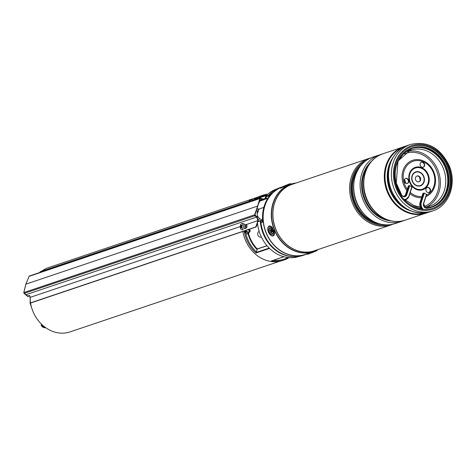 <?xml version="1.0" encoding="UTF-8"?>
<svg xmlns="http://www.w3.org/2000/svg" width="476" height="476" viewBox="0 0 476 476"><rect width="100%" height="100%" fill="white"/><g stroke="black" fill="none" stroke-linecap="round" stroke-linejoin="round"><path stroke-width="0.71" d="M41.65 271.213A33.891 28.774 -108.6 0 1 48.475 267.643L258.087 197.016M279.733 261.253L70.115 331.879A33.891 28.774 -108.6 0 1 30.5 302.879M29.976 297.726A33.891 28.774 -108.6 0 1 29.958 296.411M249.995 231.622L249.281 232.276L248.407 232.276L249.775 230.747A30.464 25.865 -108.6 0 1 249.507 229.212M259.563 201.83L259.277 202.294M293.632 256.725A35.516 30.155 -108.6 0 1 260.259 220.906L260.777 220.852L260.58 220.543A0.381 0.321 -108.6 0 0 260.259 220.906L257.397 221.87A35.516 30.155 71.4 0 0 299.392 256.338L299.41 256.332M262.139 222.363A33.701 28.614 -108.6 0 1 262.02 220.971L262.133 220.691L260.664 220.549M257.802 221.477L260.366 220.614M254.934 199.349A34.082 28.941 -108.6 0 1 262.258 195.41L260.919 195.862A34.082 28.941 71.4 0 0 253.601 199.801M242.873 231.443A34.082 28.941 71.4 0 0 282.685 260.455L284.023 260.003A34.082 28.941 -108.6 0 1 271.504 260.902L272.123 260.592M267.06 245.765L257.248 249.073L255.999 252.988A34.082 28.941 -108.6 0 1 244.224 231.086L247.788 232.484A1.142 0.97 71.4 0 0 248.484 232.55L249.281 232.276L250.186 231.009L249.745 231.116M276.729 189.026L276.717 189.026A35.516 30.155 71.4 0 0 265.584 196.38L268.446 195.416L269.351 196.13M262.211 221.025L262.692 221.072M269.035 196.546L268.476 195.963L265.691 196.897L265.715 197.32M265.691 196.897L265.578 196.38L265.691 196.897M267.375 199.033L265.691 196.945M271.897 192.209A35.516 30.155 -108.6 0 0 268.446 195.416A0.381 0.321 -108.6 0 0 268.476 195.963L268.875 195.63A35.135 29.833 71.4 0 1 270.773 193.738M257.153 249.638A30.845 26.192 -108.6 0 1 248.21 234.376L245.705 233.097L244.224 231.086L246.437 230.241M266.971 245.658L257.278 248.924C253.262 244.854 250.412 239.963 248.74 234.251L248.21 234.376L247.788 232.484L248.407 232.276L246.223 231.163L246.259 230.521M256.409 251.965A33.32 28.292 71.4 0 1 245.705 233.097A1.142 0.458 117 0 1 246.604 231.883M245.158 232.514L245.455 231.419L246.223 231.163M250.037 230.783L247.853 229.765M250.067 230.979L249.858 229.093M259.48 201.764A0.762 0.506 49.8 0 1 259.366 202.24L259.366 202.24A0.762 0.506 49.8 0 1 259.343 202.258M35.914 317.117L35.587 316.677M30.553 303.2L30.131 303.343L31.868 308.472M35.111 315.862L35.533 316.695M30.131 303.343L30.19 302.736M30.178 302.456L30.107 302.766M29.018 276.449L29.417 275.991A0.762 0.649 71.4 0 0 29.06 276.342L259.837 198.581L257.641 206.066L25.877 284.154A1713.505 1454.9 71.4 0 0 23.854 292.567L254.63 214.807L254.815 215.765L256.695 217.056L257.873 220.644L257.659 221.501L260.467 220.555A0.381 0.381 0 0 1 260.622 220.537L262.169 220.685M260.146 198.766L254.952 214.932L256.927 216.705L258.254 220.644L258.081 221.358M259.842 200.325L262.472 199.438L260.158 198.718M262.472 199.438L264.376 199.593L265.251 198.843L265.822 197.475M266.084 195.951L265.745 195.707L265.733 196.219M265.584 196.975L264.959 198.581L264.174 199.26L260.426 198.302L259.837 198.581L260.426 198.302M244.616 224.928L246.586 224.583M23.836 292.675L23.854 292.567A0.762 0.649 71.4 0 0 24.205 293.466L26.15 294.733A3.808 3.231 -108.6 0 1 27.465 296.173L27.757 296.483L29.738 295.816M30.589 303.022L256.124 226.981L257.522 223.321M30.553 303.182L30.416 302.909L255.695 226.998L257.433 222.322M256.124 226.981L255.695 226.998M244.337 228.754L246.282 228.099C247.169 227.01 247.228 225.808 246.467 224.488L257.873 220.644M30.208 303.045L30.119 297.387L240.285 226.57M27.757 296.483L27.465 296.173L29.566 295.465A3.808 3.231 -108.6 0 1 30.119 297.387M246.086 224.434L246.467 224.488L246.086 224.434M254.63 214.807L257.641 206.066M40.21 271.903A1.523 0.72 41.3 0 1 40.293 271.725A1.523 0.72 41.3 0 1 40.46 271.618L248.621 201.479M252.667 200.116L265.745 195.707M249.174 201.949A6.277 4.046 -11.9 0 1 249.198 201.925A6.277 4.046 -11.9 0 1 249.483 201.741A6.474 3.058 -117.9 0 1 249.614 201.14L249.936 200.807A6.474 5.742 8.2 0 1 250.775 200.414A6.277 1.553 -94.9 0 1 250.917 200.081A6.474 5.534 -143.8 0 0 250.114 200.39L250.281 200.628M249.228 201.907L248.912 201.622A6.474 2.332 48.7 0 0 248.918 202.032M249.412 201.782L248.9 201.235A6.474 6.004 -151.7 0 0 248.299 201.901A6.277 3.005 21.8 0 0 248.157 202.229A6.474 5.272 19.7 0 1 248.722 201.651M248.9 201.235L249.222 200.908L249.573 201.283M249.924 200.42L249.924 200.42A6.474 2.071 -121 0 1 250.144 200.188A6.277 5.498 -91.8 0 0 250.049 200.247A6.277 5.498 -91.8 0 0 249.864 200.372A6.277 5.498 -91.8 0 0 249.591 200.575A6.474 3.32 51.1 0 0 249.466 200.664A6.474 3.32 51.1 0 0 249.222 200.908M251.138 201.283A3.046 0.708 -41.1 0 0 252.155 199.527A3.046 0.708 -41.1 0 0 251.709 199.498A6.474 6.474 0 0 0 250.049 200.247M249.787 200.914L249.591 200.575M240.796 224.428A3.046 1.529 -87.7 0 0 240.362 227.718A3.046 1.529 -87.7 0 0 241.695 229.628A3.046 1.529 -87.7 0 0 242.837 228.742A3.046 1.529 -87.7 0 0 243.272 225.451A3.046 1.529 -87.7 0 0 241.939 223.541A3.046 1.529 -87.7 0 0 240.796 224.428M242.01 227.403L241.314 227.469A6.474 3.784 19.4 0 0 241.826 228.075A6.277 1.809 -48.9 0 1 241.957 227.814A6.277 1.809 -48.9 0 1 242.105 227.546A6.474 3.921 -143.1 0 1 241.665 226.808L241.683 226.32A6.474 4.058 -34.3 0 1 242.165 225.588A6.277 1.684 -128.1 0 1 241.915 225.065A6.474 3.951 163.6 0 0 241.368 225.654L242.034 225.767M241.683 226.838L240.755 226.802A6.474 4.623 155.6 0 0 240.594 227.546A6.277 4.837 -9.5 0 0 240.838 228.069A6.474 3.38 -26 0 1 241.07 227.469M240.755 226.802L240.767 226.314L241.665 226.35M241.124 225.654L241.124 225.654A6.474 3.219 -151 0 1 240.933 225.065A6.277 4.962 -166.5 0 0 240.779 225.321A6.277 4.962 -166.5 0 0 240.654 225.588A6.474 4.486 27 0 0 240.767 226.314M244.313 228.801A3.046 1.529 -87.7 0 0 244.753 225.511A3.046 1.529 -87.7 0 0 243.42 223.601L241.939 223.541M241.844 226.052L240.654 225.588M241.856 227.147L240.594 227.546M307.276 253.892A35.795 30.393 -108.6 0 1 305.396 254.612A35.795 30.393 -108.6 0 1 283.702 252.661A35.795 30.393 -108.6 0 1 262.99 218.186A35.795 30.393 -108.6 0 1 282.072 186.931M305.396 254.612L303.105 255.386A35.795 30.393 -108.6 0 1 281.411 253.434A35.795 30.393 -108.6 0 1 260.985 222.851L262.437 222.244L262.71 221.28A35.795 30.393 -108.6 0 1 271.623 193.518L271.784 193.119L270.392 193.548A35.795 30.393 -108.6 0 1 280.245 187.538L282.113 186.913M271.623 193.518L271.891 193.173M270.392 193.548L271.201 193.958M404.469 179.446A31.987 27.162 -108.6 0 1 406.028 183.48M420.243 179.815A31.987 27.162 71.4 0 0 419.231 176.81M388.261 224.85A34.272 29.101 -108.6 0 1 353.769 203.068A34.272 29.101 -108.6 0 1 366.52 160.311M388.297 224.85A34.272 29.101 -108.6 0 1 353.733 203.079A34.272 29.101 -108.6 0 1 366.544 160.293M403.345 220.733A35.034 29.744 -108.6 0 1 401.613 221.388L395.205 223.547A35.034 29.744 -108.6 0 1 362.028 211.534A35.034 29.744 -108.6 0 1 356.679 202.145A35.034 29.744 -108.6 0 1 353.692 186.788A35.034 29.744 -108.6 0 1 372.833 157.151L379.235 154.992A35.034 29.744 -108.6 0 1 381.014 154.462M401.613 221.388A35.034 29.744 -108.6 0 1 363.087 199.985A35.034 29.744 -108.6 0 1 379.235 154.992M405.165 220.192A35.034 29.744 -108.6 0 1 405.118 220.209A35.034 29.744 -108.6 0 1 371.94 208.196A35.034 29.744 -108.6 0 1 366.591 198.807A35.034 29.744 -108.6 0 1 363.604 183.45A35.034 29.744 -108.6 0 1 382.746 153.808A35.034 29.744 -108.6 0 1 382.793 153.79M307.234 253.791L305.33 254.434A35.605 30.232 -108.6 0 1 266.179 232.681A35.605 30.232 -108.6 0 1 280.691 187.681M380.871 154.539A35.028 29.744 71.4 0 0 378.902 155.491A35.028 29.744 71.4 0 0 366.698 198.772A35.034 29.744 -108.6 0 1 382.847 153.772A35.034 29.744 -108.6 0 1 382.871 153.766M411.865 146.608A32.558 27.644 -108.6 0 1 447.476 166.564A32.558 27.644 -108.6 0 1 432.654 208.315M447.856 166.433A32.558 27.644 -108.6 0 1 432.845 208.25A32.558 27.644 -108.6 0 1 397.043 188.359A32.558 27.644 -108.6 0 1 412.055 146.543A32.558 27.644 -108.6 0 1 447.856 166.433M405.243 220.168A35.034 29.744 -108.6 0 1 405.219 220.174A35.034 29.744 -108.6 0 1 366.693 198.772A35.028 29.744 71.4 0 0 401.036 221.191A35.028 29.744 71.4 0 0 403.19 220.763M428.87 192.566A2.666 2.261 71.4 0 0 430.125 190.102A2.666 2.261 71.4 0 0 428.424 187.657A2.666 2.261 71.4 0 0 427.174 187.532M428.811 187.526A2.666 2.261 -108.6 0 1 430.518 190.091A2.666 2.261 -108.6 0 1 429.066 192.512A2.666 2.261 -108.6 0 1 427.621 192.447A2.666 2.261 -108.6 0 1 425.907 189.876A2.666 2.261 -108.6 0 1 427.365 187.461A2.666 2.261 -108.6 0 1 428.811 187.526M407.135 183.546A2.666 2.261 71.4 0 0 408.39 181.082A2.666 2.261 71.4 0 0 406.688 178.637A2.666 2.261 71.4 0 0 405.439 178.512M407.069 178.506A2.666 2.261 -108.6 0 1 408.783 181.07A2.666 2.261 -108.6 0 1 407.331 183.492A2.666 2.261 -108.6 0 1 405.885 183.427A2.666 2.261 -108.6 0 1 404.172 180.862A2.666 2.261 -108.6 0 1 405.623 178.44A2.666 2.261 -108.6 0 1 407.069 178.506M423.021 167.296A2.666 2.261 71.4 0 0 424.283 164.833A2.666 2.261 71.4 0 0 422.581 162.381A2.666 2.261 71.4 0 0 421.325 162.262M422.962 162.256A2.666 2.261 -108.6 0 1 424.669 164.821A2.666 2.261 -108.6 0 1 423.218 167.237A2.666 2.261 -108.6 0 1 421.772 167.171A2.666 2.261 -108.6 0 1 420.064 164.607A2.666 2.261 -108.6 0 1 421.516 162.185A2.666 2.261 -108.6 0 1 422.962 162.256M416.869 176.072A3.046 2.588 -108.6 0 1 418.327 176.209A3.046 2.588 -108.6 0 1 420.272 179.024A3.046 2.588 -108.6 0 1 418.809 181.832M418.707 176.078A3.046 2.588 -108.6 0 1 420.659 179.012A3.046 2.588 -108.6 0 1 418.999 181.778A3.046 2.588 -108.6 0 1 417.351 181.701A3.046 2.588 -108.6 0 1 415.393 178.768A3.046 2.588 -108.6 0 1 417.053 176.001A3.046 2.588 -108.6 0 1 418.707 176.078M423.003 193.387L424.3 193.119L426.651 194.41L423.688 203.532M409.068 196.064L412.032 186.949L409.687 185.658L408.384 185.926M271.891 229.123A3.618 1.904 -113.3 0 0 270.814 228.058A3.618 1.904 -113.3 0 0 268.654 228.956A3.618 1.904 -113.3 0 0 269.821 233.145A3.618 1.904 -113.3 0 0 273.063 233.27A3.618 1.904 -113.3 0 0 271.891 229.123M288.301 184.623L282.089 187.062L288.301 184.623M259.164 231.348A3.046 2.588 71.4 0 0 257.849 234.906A3.046 2.588 71.4 0 0 260.967 237.131A3.046 2.588 71.4 0 0 261.294 237.048L261.389 237.018M258.313 211.035L258.046 211.897L258.224 210.089L258.284 211.404L257.129 213.629A5.712 4.849 -108.6 0 1 258.224 210.089A5.712 4.849 -108.6 0 1 260.188 208.649L263.841 207.352M262.585 219.668A5.712 4.849 -108.6 0 1 257.641 216.021A5.712 4.849 -108.6 0 1 257.129 213.629L258.046 211.897M257.831 217.151L257.457 215.533M273.111 232.871A2.856 1.505 66.7 0 1 271.118 233.014A2.856 1.505 66.7 0 1 269.666 229.676A2.856 1.505 66.7 0 1 271.136 228.296M271.213 232.157L271.689 232.478L271.689 231.871A0.607 0.321 66.7 0 1 272.07 231.61L272.522 231.919L272.07 230.973A0.607 0.321 66.7 0 1 271.689 230.2L271.213 229.271L271.213 229.878A0.607 0.321 66.7 0 1 270.832 230.14L270.38 229.837L270.832 230.783A0.607 0.321 66.7 0 1 271.213 231.55L271.213 232.157L271.689 231.931M270.969 230.194L270.38 230.473M262.02 220.971L260.777 220.852A35.135 29.833 71.4 0 0 268.886 242.683M262.145 220.81A33.32 28.292 71.4 0 0 262.27 222.316M262.258 195.41A34.082 28.941 -108.6 0 1 267.756 194.232L262.258 195.41M267.042 198.754A29.702 25.222 71.4 0 0 265.043 199.158M260.39 200.931A29.702 25.222 71.4 0 0 259.682 201.318L260.414 200.926M289.111 257.611A34.082 28.941 -108.6 0 1 284.023 260.003L289.122 257.617M271.504 260.902L283.892 256.725M269.559 248.418L255.999 252.988M245.854 228.242A34.082 28.941 -108.6 0 1 245.598 224.601M265.721 197.766A30.845 26.192 -108.6 0 1 266.036 197.695M266.899 195.023A33.32 28.292 71.4 0 0 257.879 198.355M259.236 209.131L257.254 208.774L259.206 209.154M258.974 209.327L257.183 209.006M273.516 260.259A33.32 28.292 71.4 0 0 287.95 257.504M256.177 252.447L269.19 248.061M257.284 224.053L257.611 224.113M246.639 224.648A33.32 28.292 71.4 0 0 246.818 227.469M41.406 324.096A3.808 1.517 -63 0 0 42.483 325.739L42.995 325.56M45.583 327.601L45.214 327.726A0.762 0.649 -108.6 0 1 44.75 327.684L45.393 327.47M43.959 326.369L42.882 326.732L44.75 327.684A4.57 1.821 -63 0 1 43.982 327.672L42.114 326.72A4.57 1.821 117 0 0 42.882 326.732A0.762 0.649 -108.6 0 1 42.483 325.739M30.416 302.909L30.131 297.655M26.055 294.674L256.695 217.056M24.109 293.394L254.815 215.765M27.441 296.245L24.139 293.466L23.8 292.609L25.823 284.202L29.06 276.342A1713.505 1454.9 71.4 0 0 25.877 284.154M262.919 199.271L264.959 198.581M40.46 271.618L39.645 272.546M242.01 225.808L241.332 225.689M241.296 227.451L241.998 227.385M357.97 169.813A32.749 27.804 71.4 0 0 355.245 202.461A32.749 27.804 71.4 0 0 375.707 222.459M381.46 224.303A33.32 28.292 -108.6 0 1 354.513 202.752A33.32 28.292 -108.6 0 1 361.439 164.863M363.997 213.903A32.749 27.804 -108.6 0 1 356.381 202.08A32.749 27.804 -108.6 0 1 353.823 183.712M353.692 186.788L353.686 187.651A32.85 27.894 71.4 0 0 356.488 202.05A32.85 27.894 71.4 0 0 361.504 210.85L362.028 211.534M367.883 166.475A32.749 27.804 71.4 0 0 365.157 199.123A32.749 27.804 71.4 0 0 385.62 219.121M391.373 220.959A33.32 28.292 -108.6 0 1 364.426 199.408A33.32 28.292 -108.6 0 1 371.351 161.525M373.91 210.565A32.749 27.804 -108.6 0 1 366.294 198.736A32.749 27.804 -108.6 0 1 363.735 180.374M363.604 183.45L363.599 184.307A32.85 27.894 71.4 0 0 366.401 198.706A32.85 27.894 71.4 0 0 371.417 207.512L371.94 208.196M352.603 203.52A35.034 29.744 -108.6 0 1 368.751 158.52L292.026 184.379A35.034 29.744 71.4 0 0 275.872 229.373A35.034 29.744 71.4 0 0 314.398 250.775L391.123 224.922A35.034 29.744 -108.6 0 1 352.603 203.52M315.362 250.447A35.057 29.768 -108.6 0 1 275.771 229.408A35.057 29.768 -108.6 0 1 292.99 184.051M295.953 183.052A35.539 30.178 71.4 0 0 274.592 229.843A35.539 30.178 71.4 0 0 318.325 249.454M318.402 249.424A35.605 30.232 -108.6 0 1 313.476 251.691A35.605 30.232 -108.6 0 1 274.319 229.938A35.605 30.232 -108.6 0 1 290.735 184.206A35.605 30.232 -108.6 0 1 296.03 183.028M390.814 162.048A32.826 27.87 71.4 0 0 390.51 190.584A32.826 27.87 71.4 0 0 406.552 208.762M411.115 211.052A33.046 28.06 -108.6 0 1 390.07 190.751A33.046 28.06 -108.6 0 1 393.063 157.467M448.6 166.112A33.51 28.453 71.4 0 0 409.89 146.358A33.51 28.453 71.4 0 0 396.3 188.68A33.51 28.453 71.4 0 0 435.01 208.44A33.51 28.453 71.4 0 0 448.6 166.112M394.348 189.454A35.034 29.744 -108.6 0 1 410.502 144.454L407.652 145.418A35.034 29.744 71.4 0 0 391.498 190.412A35.034 29.744 71.4 0 0 430.024 211.814L432.874 210.856A35.034 29.744 -108.6 0 1 394.348 189.454M405.272 220.156L427.888 212.433A35.034 29.744 -108.6 0 1 425.812 213.236A35.034 29.744 -108.6 0 1 387.285 191.834A35.034 29.744 -108.6 0 1 403.44 146.834A35.034 29.744 -108.6 0 1 405.57 146.221L382.894 153.76A35.034 29.744 71.4 0 0 366.746 198.754A35.034 29.744 71.4 0 0 405.272 220.156L401.036 221.191M403.844 147.054A34.7 29.464 71.4 0 0 387.952 191.584A34.7 29.464 71.4 0 0 426.002 212.82M391.355 190.436A34.7 29.464 -108.6 0 1 391.647 160.323M408.265 209.63A34.7 29.464 -108.6 0 1 391.361 190.454M398.352 160.686L410.175 150.321A29.589 25.121 -108.6 0 1 426.776 150.868A29.589 25.121 -108.6 0 1 445.762 179.684A29.589 25.121 -108.6 0 1 429.066 206.382A29.589 25.121 -108.6 0 1 424.753 207.233L429.066 206.382M420.796 208.411A31.113 26.418 -108.6 0 1 413.983 206.614A31.113 26.418 -108.6 0 1 408.694 203.722M420.207 207.191A29.589 25.121 -108.6 0 1 413.971 205.626M407.635 151.451A29.435 24.996 -108.6 0 1 421.462 152.79A29.435 24.996 -108.6 0 1 440.24 179.833A29.435 24.996 -108.6 0 1 426.359 207.018M403.69 154.129A28.149 23.901 -108.6 0 1 420.903 154.063A28.149 23.901 -108.6 0 1 438.932 180.838A28.149 23.901 -108.6 0 1 424.14 206.53M421.605 197.629A19.326 16.41 -108.6 0 1 414.501 196.457A19.326 16.41 -108.6 0 1 409.884 193.649M406.861 190.549A19.326 16.41 -108.6 0 1 404.356 167.445A19.326 16.41 -108.6 0 1 423.122 160.799A19.326 16.41 -108.6 0 1 435.469 178.792A19.326 16.41 -108.6 0 1 425.96 196.57M421.968 196.499A18.278 15.518 -108.6 0 1 414.941 195.416A18.278 15.518 -108.6 0 1 410.252 192.494M407.277 189.252A18.278 15.518 -108.6 0 1 405.516 167.689A18.278 15.518 -108.6 0 1 423.099 161.691A18.278 15.518 -108.6 0 1 434.743 178.327A18.278 15.518 -108.6 0 1 426.383 195.255M416.458 188.877A11.162 9.478 -108.6 0 1 409.61 174.704A11.162 9.478 -108.6 0 1 421.438 168.284A11.162 9.478 -108.6 0 1 428.281 182.451A11.162 9.478 -108.6 0 1 416.458 188.877M416.387 189.448A11.805 10.026 -108.6 0 1 409.146 174.46A11.805 10.026 -108.6 0 1 421.653 167.665A11.805 10.026 -108.6 0 1 428.894 182.653A11.805 10.026 -108.6 0 1 416.387 189.448M419.707 172.08A7.366 6.253 -108.6 0 1 424.223 181.433A7.366 6.253 -108.6 0 1 416.423 185.67A7.366 6.253 -108.6 0 1 411.901 176.322A7.366 6.253 -108.6 0 1 419.707 172.08M419.6 172.389A7.045 5.98 -108.6 0 1 423.92 181.332A7.045 5.98 -108.6 0 1 416.458 185.39A7.045 5.98 -108.6 0 1 412.133 176.441A7.045 5.98 -108.6 0 1 419.6 172.389M405.052 199.866A6.474 5.498 -108.6 0 1 404.517 200.009L405.814 199.611A6.474 5.498 -108.6 0 1 404.368 199.855M409.182 185.563L406.236 194.744A3.046 2.588 -108.6 0 1 404.719 196.362L402.934 196.195L401.702 195.368A3.427 2.91 -108.6 0 0 402.952 196.469A3.427 2.91 -108.6 0 0 406.736 194.839L405.475 194.999A3.046 2.588 -108.6 0 1 404.332 196.451M408.42 185.819L405.439 195.106M402.875 196.195A3.046 2.588 -108.6 0 1 401.798 195.267M404.719 196.362A3.046 2.588 -108.6 0 1 402.976 196.243M412.032 186.949L409.086 196.13L405.814 199.611A6.474 5.498 -108.6 0 0 409.033 196.171L408.914 195.951A6.093 5.171 -108.6 0 1 403.934 199.385M425.27 207.625A3.046 2.588 -108.6 0 1 423.652 203.639L426.651 194.41M401.702 195.368A31.226 26.513 -108.6 0 1 408.224 149.66A31.226 26.513 -108.6 0 1 447.386 169.652A31.226 26.513 -108.6 0 1 426.859 208.208L426.609 207.899A3.046 2.588 -108.6 0 1 425.371 207.679M426.859 208.208A3.427 2.91 -108.6 0 1 425.348 207.905A3.427 2.91 -108.6 0 1 423.533 203.413L425.33 207.625L426.633 207.893L431.726 206.822A30.845 26.192 -108.6 0 1 426.609 207.899M421.331 209.184L420.04 202.508L420.855 202.205L423.801 193.024M421.403 209.196A6.474 5.498 -108.6 0 1 420.094 202.467L423.039 193.28M422.515 209.339A6.474 5.498 -108.6 0 1 420.855 202.205L421.355 202.3L424.3 193.119M423.533 203.413L426.478 194.232M423.331 209.416A6.093 5.171 -108.6 0 1 421.355 202.3M412.032 148.363L403.791 153.314L397.96 161.513L396.252 182.968L401.762 195.214A30.845 26.192 -108.6 0 1 412.032 148.363A30.845 26.192 -108.6 0 1 446.696 169.23A30.845 26.192 -108.6 0 1 431.726 206.822M411.651 148.494A30.845 26.192 -108.6 0 1 445.935 169.486A30.845 26.192 -108.6 0 1 431.345 206.947M408.914 195.951L411.859 186.77M406.736 194.839L409.687 185.658M307.175 253.631L307.317 253.988L313.619 251.643M269.434 233.883A4.95 2.606 -113.3 0 0 273.605 234.894A4.95 2.606 -113.3 0 0 272.278 228.379A4.95 2.606 -113.3 0 0 268.107 227.373A4.95 2.606 -113.3 0 0 269.434 233.883M273.819 230.104A5.331 2.808 66.7 0 1 273.266 235.9A5.331 2.808 66.7 0 1 271.058 235.43M267.869 228.034A5.331 2.808 66.7 0 1 269.041 226.106A5.331 2.808 66.7 0 1 272.683 228.04M281.524 187.181L289.354 184.224L281.524 187.181M289.801 184.462L280.644 188.056L281.506 187.193C286.201 185.218 291.83 182.742 290.527 184.057L289.801 184.462M272.064 231.348L271.213 231.55M271.606 230.223L270.832 230.783M271.689 229.771L271.213 229.878M272.522 231.288L272.07 231.61M262.318 222.292L262.187 220.703M271.754 260.854L283.952 256.743M267.351 199.075L265.721 197.367A0.381 0.381 0 0 1 265.62 197.177L265.519 196.636M257.617 224.142L257.272 224.083M248.74 234.251L248.698 232.407M259.212 202.365L259.646 201.187M45.214 327.726L43.982 327.672M41.323 324.013L41.293 325.536L42.114 326.72M259.634 201.187L264.376 199.593M29.417 275.991L260.075 198.272M39.538 272.581L40.293 271.725M249.466 200.664A6.474 6.474 0 0 0 247.99 202.348M253.113 200.622L252.155 199.527M249.251 201.895L248.9 201.574M243.176 229.688L241.695 229.628M241.969 225.868L241.213 225.737M241.951 227.308L241.171 227.379M370.828 157.919L368.751 158.52M289.819 184.515L296.072 183.01M432.874 210.856C449.07 205.953 457.008 183.694 449.249 165.803C440.389 147.756 427.478 140.64 410.502 144.454M430.024 211.814C413.103 215.628 400.203 208.512 391.332 190.459C383.561 172.538 391.51 150.291 407.652 145.418M378.902 155.491L382.894 153.76M318.444 249.412L312.208 252.113M393.14 224.148L391.123 224.922M405.213 199.813L413.805 205.465L420.195 207.155M403.957 196.618L405.421 195.041L408.366 185.86M420.04 202.508L422.985 193.321M411.264 148.619C425.27 143.33 443.114 155.355 446.785 172.657C448.535 180.315 447.928 187.443 444.977 194.047C441.889 200.533 437.218 204.876 430.964 207.078M317.2 249.983C316.112 251.096 319.83 249.251 312.946 252.316C304.86 255.326 308.829 254.083 307.317 253.988M269.339 225.981L269.041 226.106C267.143 227.564 267.274 230.188 269.428 233.984L271.802 235.923L273.563 235.769M280.786 188.407L280.644 188.056M256.576 210.856L257.7 210.933M257.54 217.252L258.17 217.038M258.373 219.382L259.938 218.853M271.022 230.2L271.689 230.134M271.784 231.598L272.314 231.134"/></g></svg>

